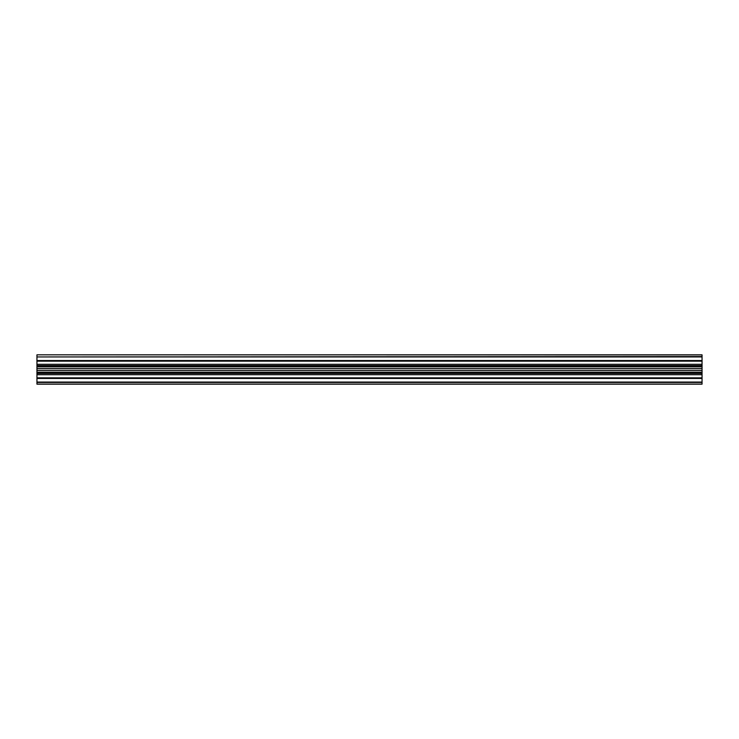<?xml version="1.0" encoding="UTF-8"?>
<svg xmlns="http://www.w3.org/2000/svg" width="739" height="739" viewBox="0 0 739 739"><rect width="100%" height="100%" fill="white"/><g stroke="black" fill="none" stroke-linecap="round" stroke-linejoin="round"><path stroke-width="1.11" d="M702.05 382.442L36.95 382.442L36.95 384.178L702.05 384.178L702.05 378.46L36.95 378.46L36.95 377.841L702.05 377.841L702.05 373.417L36.95 373.417L36.95 372.179L702.05 372.179L702.05 354.822L36.95 354.822L702.05 354.905M702.05 360.54L36.95 360.54L702.05 360.54M702.05 373.417L702.05 372.179M36.95 382.442L36.95 378.46L702.05 378.46L702.05 377.841M36.95 384.095L702.05 384.095M36.95 382.054L702.05 382.054M702.05 356.946L36.95 356.946L702.05 356.558M702.05 361.159L36.95 361.159L36.95 356.946M702.05 366.821L36.95 366.821L36.95 366.064L702.05 366.064M702.05 374.71L36.95 374.71L36.95 377.841M36.95 374.71L36.95 373.417M702.05 370.415L36.95 370.415L36.95 372.179M36.95 370.415L36.95 366.821M702.05 365.583L36.95 365.583L36.95 366.064M36.95 365.583L36.95 361.159M36.95 356.558L36.95 354.905M702.05 372.936L36.95 372.936M702.05 368.585L36.95 368.585M702.05 364.29L36.95 364.29"/></g></svg>
